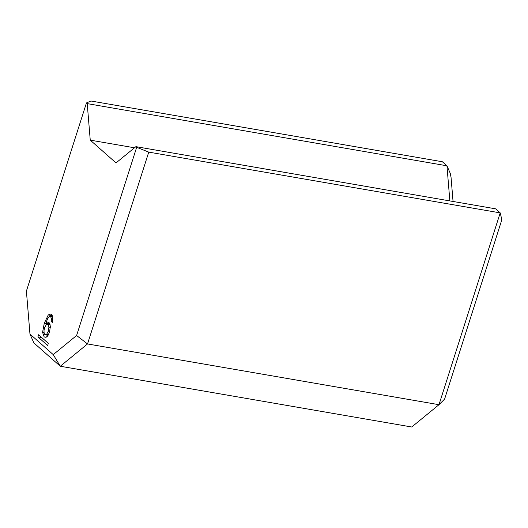 <?xml version="1.0" encoding="UTF-8"?>
<svg xmlns="http://www.w3.org/2000/svg" width="528" height="528" viewBox="0 0 528 528"><rect width="100%" height="100%" fill="white"/><g stroke="black" fill="none" stroke-linecap="round" stroke-linejoin="round"><path stroke-width="0.79" d="M76.606 335.498L53.242 354.625L60.284 366.247L87.529 343.946L148.751 152.123L136.66 147.319L76.606 335.498L87.529 343.946L438.986 404.699L444.602 399.109L501.25 221.615L501.6 218.691L500.207 212.876L148.751 152.123M53.242 354.625L29.964 334.046L33.845 342.877L60.284 366.247L411.741 427L438.986 404.699L500.207 212.876L495.627 208.831L135.901 146.645L116.021 162.914L90.248 140.138L87.219 103.62L86.453 102.94L90.908 101L442.365 161.753L446.945 165.799L449.856 200.917M29.964 334.046L26.4 291.119L86.453 102.94M136.66 147.319L135.901 146.645M52.721 317.071L49.46 316.569L47.725 318.509L45.764 323.308L47.507 322.014L49.018 322.43L50.378 326.179L49.566 332.046L47.949 335.551L46.015 337.333L44.174 336.923L42.577 332.33L44.266 323.327L48.246 314.959L50.285 314.002L51.454 314.556L52.84 317.645L52.417 322.43L51.183 321.611L51.48 318.905L50.675 316.714L50.127 316.437L52.681 316.879M48.305 343.358L47.632 345.477L37.904 336.884L38.584 334.759L48.305 343.358M453.05 201.472L451.037 177.236L450.239 173.29L446.945 165.799L87.219 103.62M48.272 324.456L48.49 323.776M51.658 316.701L52.325 315.751M47.375 336.31L47.005 335.214M45.764 323.308L49.969 323.948M52.285 315.652L48.246 314.959M48.404 324.04L44.266 323.327M44.015 332.574L42.577 332.33M46.154 337.267L44.174 336.923M48.721 322.225L47.507 322.014M52.892 319.15L51.48 318.905M52.543 321.842L51.183 321.611M50.213 324.984L47.362 324.298L46.259 324.727L44.603 327.683L44.009 330.581L44.108 333.161L44.867 334.686L48.048 335.392M50.378 327.347L48.932 327.096L48.022 324.608M49.744 331.399L48.312 331.155L48.932 327.096M48.424 334.752L46.583 334.435L48.312 331.155M44.867 334.686L46.583 334.435M41.732 337.544L37.904 336.884M134.501 147.787L90.248 140.138M50.18 324.786L47.362 324.298"/></g></svg>
